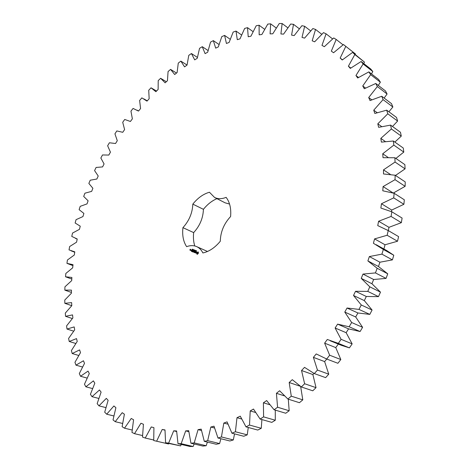 <?xml version="1.0" encoding="UTF-8"?>
<svg xmlns="http://www.w3.org/2000/svg" width="470" height="470" viewBox="0 0 470 470"><rect width="100%" height="100%" fill="white"/><g stroke="black" fill="none" stroke-linecap="round" stroke-linejoin="round"><path stroke-width="0.7" d="M90.228 180.21L88.854 183.423L92.89 188.3L91.656 191.372L84.923 193.194L83.695 196.448L88.107 200.784L87.015 203.898L80.194 206.354L79.113 209.655L83.889 213.421L82.937 216.57L76.064 219.66L75.129 222.992L80.252 226.176L79.448 229.342L72.539 233.067L71.763 236.416L77.215 238.995L76.563 242.179L69.648 246.533L69.031 249.887L74.8 251.85L74.295 255.028L67.41 260.01L66.951 263.359L73.014 264.68L72.668 267.853L65.835 273.452L65.547 276.789L71.881 277.453L71.699 280.602L64.948 286.817L64.837 290.125L71.411 290.113L71.405 293.227L64.766 300.048L64.831 303.315L71.628 302.615L71.793 305.676L65.301 313.096L65.547 316.31L72.544 314.9L72.885 317.902L66.576 325.91L67.004 329.053L74.178 326.914L74.689 329.84L68.597 338.418L69.219 341.478L76.528 338.606L77.227 341.443L71.393 350.573L72.204 353.534L79.618 349.909L80.499 352.641L74.959 362.305L75.97 365.155L83.454 360.766L84.518 363.375L79.312 373.55L80.523 376.264L88.043 371.106L89.294 373.579L84.465 384.237L85.869 386.798L93.383 380.865L94.823 383.185L90.416 394.295L92.02 396.686L99.475 389.977L101.103 392.121L97.161 403.642L98.964 405.851L106.32 398.366L108.129 400.322L104.704 412.208L106.702 414.205L113.904 405.957L115.896 407.707L113.029 419.91L115.221 421.684L122.218 412.684L124.386 414.205L122.118 426.678L124.497 428.199L131.236 418.47L133.574 419.751L131.953 432.418L134.514 433.681L140.929 423.247L143.432 424.263L142.504 437.065L145.236 438.04L151.27 426.936L153.919 427.677L153.731 440.537L156.622 441.213L162.203 429.48L164.999 429.927L165.581 442.764L168.624 443.116L173.694 430.814L176.614 430.949L178.007 443.68L181.179 443.698L185.674 430.884L188.705 430.696L190.932 443.222L194.216 442.893L198.07 429.639L201.201 429.122L204.286 441.348L207.664 440.654L210.819 427.042L214.014 426.184L217.98 438.011L221.429 436.953L223.82 423.065L227.069 421.866L231.922 433.187L235.411 431.76L236.986 417.695L240.258 416.15L245.998 426.866L249.505 425.062L250.216 410.933L253.489 409.047L260.098 419.052L263.6 416.878L263.4 402.796L266.643 400.569L274.11 409.77L277.57 407.231L276.425 393.308L279.615 390.758L287.904 399.054L291.283 396.169L289.179 382.527L292.281 379.666L301.346 386.963L304.625 383.749L301.54 370.513L304.525 367.358L314.318 373.585L317.456 370.066L313.39 357.353L316.234 353.934L326.685 359.015L329.652 355.214L324.623 343.147L327.296 339.481L338.329 343.37L341.097 339.322L335.122 328.013L337.595 324.136L349.128 326.779L351.666 322.526L344.78 312.074L347.036 308.02L358.974 309.401L361.265 304.971L353.516 295.483L355.526 291.288L367.775 291.388L369.79 286.829L361.242 278.375L362.993 274.08L375.448 272.911L377.169 268.258L367.887 260.921L369.361 256.561L381.916 254.141L383.332 249.447L373.397 243.272L374.584 238.895L387.139 235.264L388.238 230.57L377.733 225.6L378.62 221.235L391.075 216.447L391.851 211.794L380.865 208.051L381.458 203.745L393.707 197.864L394.154 193.293L382.791 190.791L383.079 186.578L395.029 179.675L395.158 175.234L383.502 173.959L383.497 169.87L395.064 162.044L394.876 157.755L383.032 157.691L382.733 153.766L393.837 145.101L393.337 141.006L381.399 142.116L380.818 138.38L391.387 128.974L390.599 125.108L378.65 127.341L377.804 123.822L387.779 113.781L386.71 110.162L374.843 113.47L373.744 110.18L383.073 99.617L381.74 96.262L370.037 100.574L368.697 97.543L377.339 86.556L375.765 83.484L364.297 88.736L362.746 85.969L370.66 74.66L368.862 71.886L357.705 77.996L355.949 75.511L363.122 63.979L361.119 61.511L350.332 68.403L348.393 66.205L354.809 54.544L352.629 52.387L342.26 59.978L340.163 58.074L345.803 46.371L343.47 44.532L333.565 52.74L331.327 51.13L336.203 39.468L333.735 37.947L324.335 46.695L321.974 45.378L326.092 33.834L323.507 32.624L314.642 41.824L312.18 40.802L315.546 29.445L312.867 28.547L304.572 38.129L302.028 37.389L304.654 26.285L301.904 25.691L294.191 35.573L291.576 35.115L293.497 24.323L290.683 24.017L283.569 34.14L280.907 33.958L282.135 23.524L279.286 23.5L272.776 33.793L270.086 33.869L270.644 23.841L267.771 24.093L261.878 34.486L259.17 34.821L259.088 25.239L256.209 25.75L250.927 36.19L248.219 36.766L247.531 27.665L244.659 28.423L239.988 38.857L237.285 39.662L236.016 31.073L233.167 32.066L229.101 42.447L226.422 43.475L224.607 35.415L221.787 36.631L218.327 46.906L215.677 48.14L213.345 40.637L210.572 42.071L207.699 52.194L205.096 53.627L202.27 46.695L199.55 48.328L197.265 58.268L194.709 59.884L191.431 53.539L188.77 55.36L187.054 65.072L184.563 66.863L180.856 61.118L178.271 63.115L177.108 72.568L174.693 74.524L170.581 69.39L168.072 71.546L167.455 80.711L165.117 82.82L160.634 78.296L158.214 80.611L158.132 89.453L155.875 91.703L151.052 87.808L148.726 90.258L149.16 98.753L146.993 101.138L141.852 97.866L139.631 100.451L140.565 108.57L138.497 111.073L133.069 108.435L130.948 111.137L132.37 118.857L130.407 121.477L124.715 119.468L122.711 122.282L124.603 129.585L122.752 132.299L116.824 130.93L114.933 133.844L117.288 140.7L115.544 143.509L109.404 142.774L107.636 145.776L110.438 152.168L108.817 155.059L102.489 154.965L100.85 158.043L104.076 163.948L102.578 166.915L96.092 167.455L94.582 170.604L98.218 176.009L96.849 179.029L90.228 180.21M156.622 441.213L168.577 443.974L168.83 443.515M165.581 442.764L180.592 445.889L181.273 444.444M178.007 443.68L189.974 446.477L193.141 446.5L194.151 443.986M190.932 443.222L202.887 446.059L206.166 445.742L207.388 442.1M204.286 441.348L216.218 444.244L219.59 443.568L220.888 438.739M217.98 438.011L229.877 440.983L233.314 439.949L234.554 433.875M231.922 433.187L243.766 436.26L247.243 434.856L248.266 427.483M245.998 426.866L257.783 430.056L261.273 428.282L261.896 419.563M260.098 419.052L271.813 422.377L275.291 420.239L275.291 410.122M274.11 409.77L285.737 413.242L289.173 410.751L288.298 399.177M287.904 399.054L299.437 402.702L302.792 399.864L300.653 386.505M301.346 386.963L312.779 390.805L316.028 387.644L312.885 374.549L313.972 373.409M314.318 373.585L325.639 377.633L328.747 374.167L324.635 361.595L326.762 359.051M325.857 358.704L337.889 363.281L340.826 359.544L335.756 347.6L338.329 344.081M330.263 340.815L341.367 345.315L349.41 347.87L352.153 343.887L346.143 332.684L348.587 328.865L360.09 331.526L362.599 327.332L355.696 316.974L357.917 312.979L369.814 314.395L372.076 310.03L364.315 300.612L366.3 296.476L378.497 296.629L380.483 292.134L371.929 283.739L373.65 279.503L386.046 278.404L387.744 273.816L378.468 266.514L379.913 262.213L392.403 259.887L393.795 255.251L386.669 250.522L376.2 244.7M383.902 248.988L385.036 244.77L397.52 241.245L398.595 236.61L387.351 230.042M388.32 230.606L388.978 227.327L401.351 222.662L402.103 218.068L391.851 211.794M391.51 211.635L391.721 210.049L403.889 204.297L404.318 199.785L394.154 193.293M393.343 193.035L405.128 186.32L405.234 181.919L395.158 175.234M395.493 175.451L405.081 168.871L404.876 164.629L394.876 157.755M395.881 158.449L403.783 152.098L403.272 148.044L393.337 141.006M394.853 142.081L401.28 136.118L400.469 132.281L390.599 125.108M392.491 126.483L397.614 121.054L396.533 117.459L386.71 110.162M388.89 111.784L392.861 106.99L391.516 103.659L381.74 96.262M384.131 98.071L387.086 94.012L385.506 90.957L375.765 83.484M378.297 85.428L380.377 82.18L378.573 79.418L368.862 71.886M371.476 73.913L372.81 71.534L370.806 69.078L361.119 61.511M363.768 63.579L364.473 62.122L352.629 52.387M355.25 54.45L355.455 53.95L343.47 44.532M216.952 198.663C211.964 200.755 207.458 204.309 203.422 209.326C203.099 218.092 199.85 225.853 193.663 232.603C193.123 237.497 193.499 241.956 194.78 245.969M193.663 232.603L182.93 227.65C189.151 220.806 192.447 212.963 192.817 204.121C197.805 197.917 203.351 193.957 209.456 192.248L214.561 197.447L225.136 202.834L229.554 204.056M182.93 227.65C182.096 235.323 183.329 241.662 186.637 246.662C190.25 245.305 193.599 245.293 196.672 246.621C199.321 247.825 201.389 249.934 202.887 252.954C209.144 251.585 214.943 247.684 220.289 241.257C220.53 231.898 223.967 223.661 230.6 216.541C231.281 208.533 229.795 202.141 226.129 197.359C221.799 199.086 217.939 199.116 214.561 197.447M197.453 254.299L198.557 252.954L197.976 251.861L196.76 252.989L196.883 254.076L197.453 254.299M196.172 250.927L196.56 250.804L196.296 251.315L196.219 251.009M195.72 251.021L196.178 250.616L195.79 251.056M195.291 250.962L195.849 250.487L195.291 250.962M194.721 250.398L195.121 250.281L194.933 250.745L194.615 250.657L195.062 250.322L194.721 250.398M196.266 253.101L195.99 252.214L196.63 252.108L196.29 251.797L195.855 252.278L196.201 252.978L195.649 252.883L196.266 253.101L195.849 252.978M195.467 252.831L195.661 251.556L194.809 252.654L195.226 252.737M194.604 252.66L195.162 251.444L194.662 251.168L195.038 251.479L194.433 251.838L194.609 252.496L194.098 252.378L194.604 252.66M194.092 250.498L194.68 250.034L194.533 250.675L194.386 250.034L194.092 250.498M193.658 250.328L194.21 249.852L193.658 250.328M193.1 250.04L193.434 249.535L193.164 250.058M192.876 249.699L193.158 249.441L192.976 249.764M192.406 249.77L192.735 249.264L192.477 249.799M192.06 249.564L192.447 249.153L192.118 249.588M193.834 251.427L193.922 252.308L194.404 251.156L193.934 252.002L193.922 251.215L193.34 251.773L193.699 250.792L193.152 252.09L193.946 251.479M192.377 251.785L192.935 251.92L193.399 250.675L193.111 251.233L192.694 251.156L192.87 251.814L192.377 251.785M192.124 251.691L192.671 250.393L192.124 251.691M191.343 251.385L191.901 251.515L192.365 250.275L191.807 250.134L192.259 250.393L191.66 250.751L191.831 251.409L191.343 251.385M190.984 249.817L190.755 250.487L191.12 250.545L191.131 249.958M190.573 250.416L190.879 249.693L190.315 250.128L190.573 250.416M190.15 250.246L190.244 249.382L190.556 249.417L190.256 249.218L189.851 250.052L190.15 250.246M72.915 265.609L66.951 263.359M71.787 279.062L65.547 276.789M156.545 91.039L151.052 87.808M71.405 292.44L64.837 290.125M166.321 81.733L160.634 78.296M71.787 305.682L64.831 303.315M176.503 73.056L170.581 69.39M72.321 318.531L65.547 316.31M187.054 65.054L180.856 61.118M73.649 331.15L67.004 329.053M197.4 57.416L191.431 53.539M75.782 343.482L69.219 341.478M208.069 50.549L202.27 46.695M78.725 355.461L72.204 353.534M219.014 44.491L213.345 40.637M82.491 367.011L75.97 365.155M230.194 39.286L224.607 35.415M87.079 378.074L80.523 376.264M241.557 34.986L236.016 31.073M92.508 388.572L85.869 386.798M253.054 31.637L247.531 27.665M98.771 398.437L92.02 396.686M264.634 29.299L259.088 25.239M105.873 407.59L98.964 405.851M276.243 28.006L270.644 23.841M113.805 415.956L106.702 414.205M287.828 27.812L282.135 23.524M122.57 423.452L115.221 421.684M299.314 28.764L293.497 24.323M132.152 430.015L124.497 428.199M310.652 30.908L304.654 26.285M142.539 435.555L134.514 433.681M321.762 34.275L315.546 29.445M153.708 440.002L145.236 438.04M332.59 38.91L326.092 33.834M164.993 430.162L162.203 429.48M343.053 44.844L336.203 39.468M180.592 445.889L168.624 443.116M176.638 431.536L173.694 430.814M355.455 53.95L345.803 46.371M193.141 446.5L181.179 443.698M342.442 59.825L340.163 58.074M188.811 431.666L185.674 430.884M364.473 62.122L354.809 54.544M206.166 445.742L194.216 442.893M350.808 68.05L348.393 66.205M201.442 430.491L198.07 429.639M372.81 71.534L363.122 63.979M219.59 443.568L207.664 440.654M358.528 77.468L355.949 75.511M214.484 427.994L210.819 427.042M380.377 82.18L370.66 74.66M233.314 439.949L221.429 436.953M365.531 88.06L362.746 85.969M227.862 424.146L223.82 423.065M387.086 94.012L377.339 86.556M247.243 434.856L235.411 431.76M371.747 99.805L368.697 97.543M241.521 418.958L236.986 417.695M392.861 106.99L383.073 99.617M261.273 428.282L249.505 425.062M377.128 112.653L373.744 110.18M255.433 412.443L250.216 410.933M397.614 121.054L387.779 113.781M275.291 420.239L263.6 416.878M381.64 126.565L377.804 123.822M269.61 404.676L263.4 402.796M401.28 136.118L391.387 128.974M289.173 410.751L277.57 407.231M385.282 141.499L380.818 138.38M284.244 395.805L276.425 393.308M403.783 152.098L393.837 145.101M302.792 399.864L291.283 396.169M388.114 157.432L382.733 153.766M300.307 386.27L289.179 382.527M405.081 168.871L395.064 162.044M316.028 387.644L304.625 383.749M390.376 174.417L383.497 169.87M312.885 374.549L301.54 370.513M405.128 186.32L395.029 179.675M328.747 374.167L317.456 370.066M393.061 192.947L383.079 186.578M324.635 361.595L313.39 357.353M337.889 363.281L326.685 359.015M403.889 204.297L393.707 197.864M340.826 359.544L329.652 355.214M391.721 210.049L381.458 203.745M335.756 347.6L324.623 343.147M349.41 347.87L338.329 343.37M401.351 222.662L391.075 216.447M352.153 343.887L341.097 339.322M388.978 227.327L378.62 221.235M346.143 332.684L335.122 328.013M348.587 328.865L337.595 324.136M398.595 236.61L388.238 230.57M360.09 331.526L349.128 326.779M397.52 241.245L387.139 235.264M362.599 327.332L351.666 322.526M385.036 244.77L374.584 238.895M355.696 316.974L344.78 312.074M357.917 312.979L347.036 308.02M393.795 255.251L383.332 249.447M369.814 314.395L358.974 309.401M392.403 259.887L381.916 254.141M372.076 310.03L361.265 304.971M379.913 262.213L369.361 256.561M364.315 300.612L353.516 295.483M378.468 266.514L367.887 260.921M366.3 296.476L355.526 291.288M387.744 273.816L377.169 268.258M378.497 296.629L367.775 291.388M386.046 278.404L375.448 272.911M380.483 292.134L369.79 286.829M373.65 279.503L362.993 274.08M371.929 283.739L361.242 278.375M203.422 209.326L192.817 204.121M196.918 253.818L197.059 254.158M196.901 253.577L197.095 253.894M196.713 253.213L197.006 253.447M196.76 252.989L196.889 253.289M196.836 252.772L196.936 253.072M198.24 251.961L197.635 252.32M195.761 251.139L196.055 250.91M195.649 252.883L195.931 253.177M196.519 251.897L196.013 251.891M195.855 252.278L196.395 252.784M195.15 251.362L194.774 251.374M192.788 249.37L192.5 249.817L192.706 249.335M192.365 250.281L192.001 250.293M198.052 252.578L198.076 253.53L197.388 253.671L197.365 252.713L198.052 252.578M191.237 249.999L190.867 250.363L191.331 250.04M197.876 252.502L198.187 252.684M198.082 252.778L198.27 253.077M198.093 252.995L198.205 253.312M198.029 253.236L198.076 253.53M75.506 238.408L77.198 239.095M71.07 250.804L74.736 252.237M136.94 110.092L138.562 110.996M143.814 98.865L147.263 100.838M196.672 246.621L207.499 251.468"/></g></svg>
